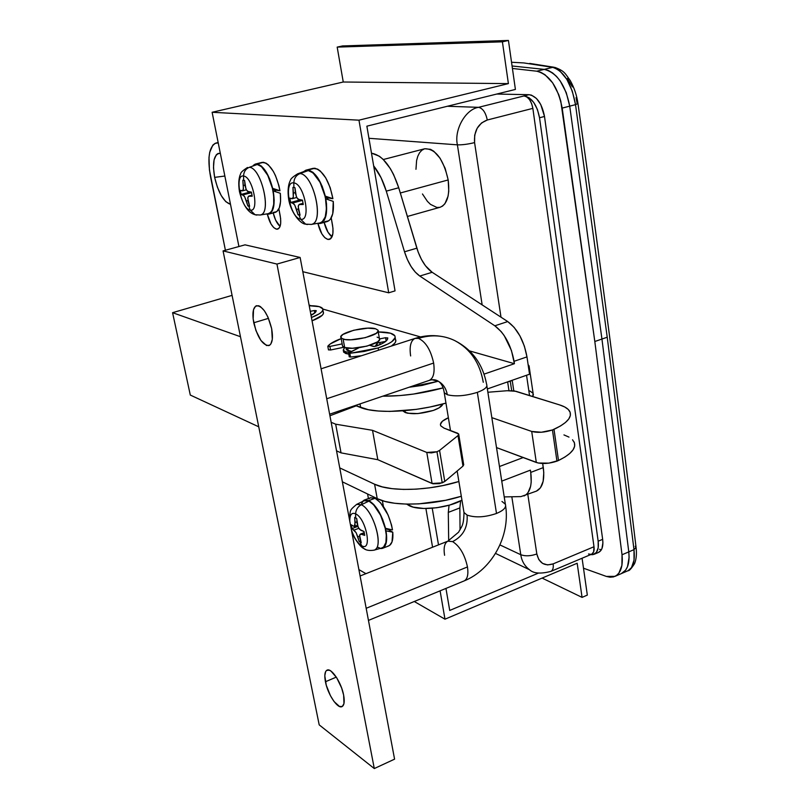 <?xml version="1.0" encoding="UTF-8"?>
<svg xmlns="http://www.w3.org/2000/svg" width="809" height="809" viewBox="0 0 809 809"><rect width="100%" height="100%" fill="white"/><g stroke="black" fill="none" stroke-linecap="round" stroke-linejoin="round"><path stroke-width="1.21" d="M400.303 192.997L448.186 179.942C443.403 159.08 435.586 148.684 424.745 148.755L430.59 149.341L433.846 151.293L440.086 158.24L445.142 168.323L448.186 179.942L400.303 192.997M628.785 551.88L633.993 549.655L607.225 337.222L601.947 339.042L628.785 551.88C629.867 563.175 627.491 570.375 621.656 573.47C627.491 570.375 629.867 563.175 628.785 551.88L629.099 557.431L627.481 566.735L625.62 570.163L621.272 573.642L625.62 570.163L627.481 566.735L629.099 557.431L628.785 551.88L601.947 339.042L607.225 337.222L575.523 104.654L572.276 91.073L566.846 79.333L559.99 71.061L556.319 68.583L552.668 67.349L544.275 69.382C557.027 72.739 565.511 84.996 569.718 106.151L575.523 104.654L569.718 106.151L601.947 339.042L628.785 551.88L601.947 339.042L594.817 341.509L622.03 554.772L628.785 551.88L622.03 554.772L594.817 341.509L560.799 101.206L558.706 94.552L552.689 82.882L545.003 74.741L540.877 72.355L536.761 71.202L512.421 68.462L536.761 71.202L552.668 67.349L523.858 62.93L511.541 62.263L523.858 62.93L552.668 67.349C563.913 71.01 571.528 83.448 575.523 104.654L577.97 103.572L575.523 104.654L607.225 337.222L633.993 549.655L628.785 551.88M594.13 554.286L598.579 552.405C602.068 550.555 603.423 546.196 602.654 539.34L544.508 116.466C541.919 103.4 536.751 96.14 528.995 94.693L531.483 95.149L536.438 98.455L540.736 104.472L544.508 116.466L539.532 117.76C536.923 104.674 531.756 97.404 524.03 95.937L528.995 94.693L496.797 94.046L528.995 94.693L478.523 107.334L447.367 106.262L478.523 107.334C465.59 109.205 453.94 129.814 457.398 144.841L482.154 304.892L457.398 144.841C453.94 129.814 465.59 109.205 478.523 107.334C482.791 108.275 485.703 112.502 487.281 120.005L532.858 108.366L593.998 546.732L553.113 563.893L547.622 564.925L542.606 563.418L538.804 559.575L536.832 553.973L527.832 494.491L536.832 553.973C530.734 556.127 525.385 556.38 520.784 554.721L499.962 544.932L520.784 554.721C525.385 556.38 530.734 556.127 536.832 553.973C539.138 563.175 544.568 566.482 553.113 563.893C553.649 567.655 552.941 570.133 551 571.346C552.941 570.133 553.649 567.655 553.113 563.893L593.998 546.732L532.858 108.366L531.655 103.643L529.551 99.638L526.871 96.928L524.03 95.937L478.523 107.334C482.791 108.275 485.703 112.502 487.281 120.005L532.858 108.366C531.351 100.963 528.408 96.817 524.03 95.937L529.015 97.677L533.728 102.43L537.429 109.498L539.532 117.76L544.508 116.466L602.654 539.34L598.164 541.211L539.532 117.76L598.164 541.211L598.185 547.764L596.344 552.486L592.946 554.661L590.58 554.64L594.13 554.286C597.598 552.446 598.943 548.087 598.164 541.211L602.654 539.34L602.897 542.778L601.967 548.522L600.814 550.595L598.367 552.496M576.069 97.646L577.151 103.4M567.362 78.463L572.448 86.937M534.577 64.265L532.848 63.881M529.693 63.415L554.023 67.248M634.044 560.141L633.993 549.655L636.056 547.268L633.993 549.655C635.105 560.94 633.123 567.948 628.067 570.679L631.495 567.635L634.044 560.141M627.744 570.83L614.992 576.362L606.366 576.423L610.067 577.211L613.465 576.908L616.458 575.512L618.915 573.075L621.919 565.349L622.03 554.772C623.122 566.078 620.776 573.288 614.971 576.372M512.067 65.984L544.275 69.382L548.411 70.525L552.547 72.891L556.541 76.43L560.243 81.011L566.26 92.641L569.718 106.151L601.947 339.042L569.718 106.151L566.26 92.641L560.243 81.011L556.541 76.43L552.547 72.891L548.411 70.525L544.275 69.382L512.067 65.984M368.944 138.299L457.398 144.841C462.131 144.983 467.855 144.245 474.58 142.617L474.691 135.174L477.148 128.267L481.567 122.938L487.281 120.005C478.058 123.544 473.831 131.078 474.58 142.617C467.855 144.245 462.131 144.983 457.398 144.841L368.944 138.299M511.824 496.777L520.784 554.721C521.674 560.92 524.535 565.906 529.379 569.667L529.45 569.708C524.566 565.946 521.674 560.95 520.784 554.721L511.824 496.777M422.46 193.978L427.405 201.35L430.519 204.394L436.86 207.448L439.853 207.326M440.066 207.276L442.574 206.083L444.91 203.747L448.065 196.183L448.752 191.227L448.186 179.942C449.966 195.02 447.316 204.121 440.217 207.235L407.352 216.478M424.442 148.846L421.782 150.292L419.537 152.79L417.798 156.248L416.605 160.516L415.968 169.303M599.59 549.321L601.299 549.887M635.196 546.318L636.056 547.268M500.993 317.179L474.58 142.617L500.993 317.179M588.517 553.993L591.045 554.367M591.713 554.165L593.624 551.95L593.998 546.732C594.494 550.444 593.725 552.921 591.713 554.165L551 571.346C540.725 574.077 533.546 573.53 529.45 569.708L495.523 553.407M583.501 568.211L606.366 576.423L583.501 568.211M544.275 69.382L536.761 71.202C549.473 74.59 557.947 86.887 562.184 108.093L569.718 106.151C565.511 84.996 557.027 72.739 544.275 69.382M562.184 108.093L594.817 341.509L601.947 339.042L569.718 106.151L562.184 108.093M542.101 578.081L582.065 597.386L587.324 595.09L582.076 558.23L587.324 595.09L582.065 597.386L542.101 578.081M538.481 573.085L449.723 610.441L445.951 588.416L449.723 610.441L538.481 573.085M438.508 544.872L432.239 508.244L438.508 544.872M374.375 497.96L374.243 497.211L374.375 497.96M425.898 508.517L432.572 547.228L425.898 508.517M440.096 590.843L444.98 619.188L414.269 601.502L444.98 619.188L577.171 563.246L582.065 597.386L577.171 563.246L444.98 619.188L440.096 590.843M365.941 573.672L358.893 569.607L365.941 573.672M387.289 529.399L387.268 528.783L387.289 529.399M383.415 506.444L382.364 500.67L383.415 506.444M367.579 493.986L368.408 498.536L367.579 493.986M341.044 337.818L342.581 346.222L344.664 347.506L343.117 339.072L341.044 337.818C337.1 333.278 366.528 325.653 375.649 328.798L367.812 328.161L353.725 330.234L342.915 334.461L340.882 336.645L341.671 338.425L345.2 339.527L350.944 339.78L365.344 337.666L376.215 333.348L378.106 331.164L377.985 330.224L375.649 328.798L377.934 330.133C382.02 334.623 351.945 342.389 343.117 339.072L344.664 347.506L342.46 345.999M346.313 349.579L348.163 350.843L347.658 348.103L348.163 350.843L351.571 351.419L346.414 349.751L346.07 347.86M214.638 177.363L224.851 176.038L214.638 177.363L217.368 187.101L221.251 195.606L225.751 201.643L230.494 204.323C223.699 201.987 218.41 192.997 214.638 177.363C212.12 161.82 214.011 153.791 220.311 153.275L218.025 153.498L216.347 154.731L214.072 159.869L213.485 167.817L214.638 177.363M343.562 351.986L345.756 353.523L345.433 351.723L343.35 350.408L344.543 347.476L343.228 350.196L345.433 351.723L345.756 353.523L348.76 354.13L343.673 352.208L343.35 350.408M405.309 412.57L404.975 410.669L405.309 412.57L407.696 413.227L417.909 413.581L433.381 410.426C418.475 414.623 408.272 414.764 402.761 410.851L405.309 412.57M409.303 505.736L409.02 504.149L409.303 505.736C419.558 511.126 448.014 508.173 461.959 500.184L449.743 505.038L436.729 507.759L423.876 508.487L413.247 507.132L406.694 504.118L409.303 505.736M529.531 374.223L526.972 356.89L524.363 346.09L519.924 335.877L514.16 327.392L507.728 321.567L432.168 272.289L425.463 265.757L421.479 259.477L418.182 252.115L398.736 187.759L393.548 174.461L390.342 168.616L383.173 159.403L379.411 156.258L372.069 153.326C382.879 155.581 391.768 167.058 398.736 187.759L416.868 248.181L404.52 251.791L407.392 259.547L411.053 266.464L415.27 272.087L419.78 276.041L494.835 325.805L501.236 331.67L504.24 335.654L511.43 350.469L514.423 363.696L484.045 374.132L514.423 363.696L469.594 350.914L514.423 363.696L514.059 361.31L526.972 356.89L514.059 361.31C511.005 345.059 504.594 333.217 494.835 325.805L419.78 276.041C413.237 271.328 408.161 263.249 404.52 251.791L386.287 191.136L404.52 251.791L416.868 248.181C420.488 259.578 425.585 267.617 432.168 272.289L419.78 276.041L432.168 272.289L507.728 321.567L494.835 325.805L507.728 321.567C517.548 328.919 523.959 340.69 526.972 356.89L529.531 374.223L487.352 388.947L529.531 374.223M460.048 529.875L459.856 507.921L460.624 500.882L459.856 507.921L448.297 512.39L448.682 540.816L448.297 512.39L449.056 505.241L448.297 512.39L459.856 507.921L460.048 529.875M536.428 491.124L540.422 487.837L543.132 481.375L543.779 472.577L542.687 463.506L543.294 467.592L530.734 472.416L543.294 467.592C544.801 480.162 542.515 488.009 536.428 491.124L520.925 496.605L504.219 496.908L520.925 496.605L525.992 494.825L527.994 492.701L530.643 486.239L531.21 482.073L530.734 472.416C532.292 485.026 530.057 492.883 524.05 495.968M240.465 336.716L172.58 312.678L232.082 295.376L172.58 312.678L240.465 336.716M309.109 305.145L311.162 305.731L309.109 305.145M322.862 309.068L420.528 336.918L322.862 309.068M443.11 387.885L413.561 394.054L399.98 395.571L382.788 396.167C402.275 396.299 422.379 393.538 443.11 387.885M355.323 405.491L368.388 409.708L378.228 411.012L389.796 411.417L416.18 409.384L429.872 407.028L445.961 403.104C415.361 412.105 376.094 413.986 360.652 407.554L355.323 405.491M210.532 176.767L225.408 250.264L209.43 169.961L208.995 157.522L209.703 152.345L212.848 145.094L215.184 143.314L218.248 142.93L216.033 143.031C209.066 146.48 207.235 157.725 210.532 176.767M523.17 457.56L499.466 466.52L523.17 457.56M458.885 481.507L443.069 485.531L429.589 487.837L416.22 489.152L403.539 489.425L392.082 488.656L382.313 486.887L374.597 484.227L339.75 467.905L374.597 484.227L377.227 498.647L384.932 501.418L394.691 503.259L406.128 504.098L418.779 503.876L445.557 500.306L461.312 496.261C431.389 505.746 392.689 506.656 377.227 498.647L374.597 484.227C390.059 491.983 428.851 490.921 458.885 481.507M190.297 395.055L258.738 426.808L190.297 395.055L172.58 312.678L190.297 395.055M342.369 481.81L377.227 498.647L342.369 481.81M501.752 481.122L530.391 470.14L530.734 472.416L530.391 470.14L501.752 481.122M373.657 165.855L381.09 177.768L386.287 191.136L398.736 187.759L386.287 191.136C383.142 180.892 378.925 172.469 373.657 165.855M359.995 403.903L360.652 407.554L359.995 403.903M380.008 342.531L379.856 344.715L380.008 342.531M349.569 352.421L345.433 351.723L349.569 352.421M377.115 337.161L378.622 337.798M379.401 338.526L379.583 339.578L377.712 341.803L366.861 346.151L352.481 348.254L344.664 347.506C353.493 350.924 383.506 343.117 379.401 338.526L378.106 331.154M377.075 343.34L375.164 346.424L377.216 344.229L376.893 342.328M346.717 347.981L346.272 348.75M426.788 452.453L432.077 483.499L442.21 482.872L436.971 451.756L426.788 452.453L372.524 430.327L335.674 424.189L331.164 422.298L335.674 424.189L372.524 430.327L426.788 452.453L432.077 483.499L377.813 459.704L341.044 452.868L336.534 450.846L341.044 452.868L335.674 424.189L341.044 452.868L377.813 459.704L372.524 430.327L377.813 459.704L432.957 483.792L439.53 483.64L444.778 481.476L442.21 482.872L436.971 451.756L431.389 452.909L426.788 452.453M531.705 431.44L536.316 462.485C542.293 464.174 549.18 463.729 556.956 461.15L552.456 429.963C544.609 432.491 537.692 432.987 531.705 431.44L491.832 417.646L531.705 431.44L536.316 462.485L496.514 447.589L538.228 463.031L548.856 463.142L558.493 460.493L556.956 461.15L552.456 429.963L541.373 432.249L531.705 431.44M563.954 434.908L568.98 437.103M572.529 439.772L574.441 442.836L574.653 446.204L573.106 449.774L569.839 453.424L564.915 457.045L558.493 460.493C571.457 454.112 576.645 447.913 574.056 441.896M462.586 463.597L463.395 464.083M463.749 464.69L462.981 466.095L444.778 481.476L439.57 450.401L436.971 451.756L439.57 450.401L457.995 435.586L439.57 450.401L444.778 481.476L462.981 466.095L463.638 464.386L458.764 434.544M487.867 392.254L507.182 390.717L514.2 390.889L559.686 404.935L564.722 406.967L568.262 409.465L570.163 412.368L570.345 415.573L568.767 418.981L565.451 422.49L560.485 425.979L552.456 429.963L554.003 429.326L558.493 460.493L554.003 429.326C567.079 423.127 572.337 417.181 569.779 411.478C568.292 408.757 564.925 406.583 559.686 404.935L515.94 391.293L507.182 390.717L487.867 392.254M448.368 417.737L442.361 421.256L440.42 424.391L440.753 425.817L443.989 428.113L457.621 433.209L458.774 434.241L457.995 435.586L462.981 466.095L457.995 435.586L458.673 433.948L443.989 428.113L440.763 425.837C439.58 423.218 442.108 420.518 448.368 417.737M329.93 415.755L356.223 405.835L329.93 415.755M433.381 410.426L439.176 407.807L442.836 403.974C442.23 406.209 439.085 408.353 433.381 410.426M507.647 381.939L508.962 390.616L507.647 381.939L507.152 382.04L510.257 381.251L507.647 381.939M511.682 390.636L510.257 381.251L511.682 390.636M529.804 390.959L532.959 393.174M533.414 394.539L532.767 396.541L533.121 393.457L529.288 367.397M528.135 364.748L529.329 366.841L528.712 368.692L529.056 365.82L528.135 364.748M512.431 380.2L510.257 381.251L512.431 380.2M354.494 406.492L354.372 405.815L354.494 406.492M526.538 375.265L529.541 395.53L526.538 375.265M513.786 390.828L512.208 380.341L513.786 390.828M430.853 379.431L438.66 381.454C443.332 384.265 446.214 388.694 447.316 394.741C455.538 396.764 465.549 395.965 477.34 392.355C484.611 389.665 487.716 387.026 486.674 384.447M329.637 414.208L429.225 380.412C433.462 378.339 434.929 372.555 433.634 363.059C430.752 349.913 425.686 341.691 418.455 338.384C431.399 334.38 443.554 335.148 454.941 340.68C443.554 335.148 431.399 334.38 418.455 338.384C425.686 341.691 430.752 349.913 433.634 363.059C434.918 372.464 433.482 378.238 429.326 380.372M444.576 555.287C443.433 547.744 444.515 543.041 447.802 541.191L452.615 541.605C463.152 536.165 467.976 527.326 467.086 515.08L463.962 512.461L463.678 510.6L463.992 512.532L467.086 515.08C467.976 527.326 463.152 536.165 452.615 541.605L447.862 541.16L458.602 532.17C461.454 526.325 463.739 526.548 463.992 512.532L457.156 471.02M433.634 363.059L326.735 398.756L433.634 363.059M454.628 340.528C472.153 349.437 482.831 364.06 486.644 384.396C487.766 386.985 484.662 389.645 477.34 392.355L496.504 513.462C503.602 510.469 506.555 507.374 505.352 504.179L486.887 385.944M368.459 620.412L464.214 580.882C467.46 579.102 468.542 574.451 467.471 566.937L366.174 608.297L467.471 566.937C464.75 554.661 459.805 546.217 452.615 541.605C459.805 546.217 464.75 554.661 467.471 566.937C468.542 574.41 467.471 579.052 464.265 580.862M325.43 681.754C324.257 675.373 324.773 671.521 326.998 670.176C331.275 667.486 341.378 682.503 343.643 695.133L341.631 687.974L336.686 677.709L331.023 671.136L329.314 670.196L326.573 670.428L325.643 671.591L324.803 675.737L326.26 685.203L330.446 695.72L334.097 701.585L339.537 706.5L342.349 706.429L343.967 703.587L343.643 695.133C344.776 701.454 344.26 705.266 342.076 706.581C337.697 709.271 327.696 694.223 325.43 681.754L336.301 677.113L325.43 681.754M253.743 322.781C252.074 313.204 253.005 307.511 256.524 305.691C262.743 306.045 267.779 313.71 271.662 328.687L267.921 316.997L264.31 310.656L260.468 306.651L258.647 305.731L255.543 306.217L253.53 309.635L253.146 318.999L255.917 330.527L260.913 340.458L266.525 345.514L269.67 345.221L270.873 343.936L272.309 339.305L271.662 328.687C273.27 338.202 272.35 343.845 268.891 345.605C262.642 345.251 257.596 337.646 253.743 322.781L268.507 318.331L253.743 322.781M245.036 244.844L300.129 257.464L394.58 759.155L374.294 768.55L319.201 724.874L223.062 250.901L276.951 264.068L374.294 768.55L276.951 264.068L223.062 250.901L245.036 244.844L300.129 257.464L276.951 264.068L300.129 257.464L394.58 759.155L374.294 768.55L319.201 724.874L223.062 250.901L245.036 244.844M501.964 501.459L505.382 504.24C506.505 507.425 503.552 510.499 496.504 513.462C485.056 517.345 475.247 517.881 467.086 515.08C475.247 517.881 485.056 517.345 496.504 513.462L477.34 392.355C465.549 395.965 455.538 396.764 447.316 394.741L444.252 392.759L443.999 391.141L444.222 392.709L447.316 394.741C446.214 388.694 443.332 384.265 438.66 381.454L434.261 379.775M410.638 355.95C409.283 346.464 410.729 340.629 414.997 338.425L418.455 338.384L415.098 338.395L321.092 368.803M454.941 340.68C470.433 349.003 479.879 362.877 483.276 382.293M276.425 229.159C272.512 227.642 269.478 222.677 267.344 214.254L271.035 224.022L273.725 227.572L276.425 229.159L277.649 229.139L279.601 227.43L280.652 223.759L280.632 218.663L278.883 208.874L280.207 215.831C281.401 223.324 280.561 227.754 277.689 229.129L276.425 229.159L278.751 228.532L276.425 229.159M273.22 212.939C274.736 219.168 277.012 223.668 280.056 226.419L275.626 220.109L273.22 212.939M327.908 239.434C323.479 237.765 320.152 232.456 317.917 223.506L321.871 233.902L324.864 237.704L327.908 239.434L330.537 238.827L332.863 233.761L332.964 228.35L331.225 217.924L332.56 225.327C333.723 233.194 332.691 237.876 329.465 239.383L327.908 239.434L330.77 238.625L327.908 239.434M324.146 222.404C325.855 229.281 328.474 234.084 332.014 236.815L327.979 232.203L324.146 222.404M502.409 41.835L337.181 47.104L342.51 45.941L508.436 40.45L502.409 41.835L508.396 83.61L358.963 120.177L388.714 292.807L395.045 290.876L366.871 126.174L515.404 89.435L508.436 40.45L342.51 45.941L337.181 47.104L502.409 41.835L508.436 40.45L515.404 89.435L366.871 126.174L395.045 290.876L388.714 292.807L302.809 271.693L388.714 292.807L358.963 120.177L212.12 112.279L358.963 120.177L508.396 83.61L343.259 82.012L508.396 83.61L502.409 41.835M238.928 246.533L212.12 112.279L343.259 82.012L337.181 47.104L343.259 82.012L212.12 112.279L238.928 246.533M275.606 191.682L275.303 190.064L275.606 191.682M327.888 199.52L327.594 197.892L327.888 199.52M375.224 549.554C383.668 544.74 372.676 509.387 361.289 504.745C357.78 506.667 355.889 509.69 355.616 513.826C366.366 518.64 372.605 552.507 361.562 545.681L363.554 548.35L365.446 549.392L363.554 548.35L361.562 545.681C372.605 552.507 366.366 518.64 355.616 513.826L355.677 517.952L356.698 518.468L358.013 526.811L359.661 529.42L364.02 531.533L364.728 535.366L360.521 534.031L359.611 535.315L361.219 542.637L360.187 542.091L361.562 545.681L360.187 542.091L359.206 541.545L356.162 532.757L351.996 528.58L351.622 526.699L351.288 524.808L354.211 526.538L355.07 525.263L354.696 517.426L355.677 517.952L355.616 513.826C351.693 512.239 349.741 514.686 349.771 521.158C349.741 514.686 351.693 512.239 355.616 513.826C355.889 509.69 357.78 506.667 361.289 504.745C373.515 509.741 384.305 548.209 374.082 550.16L373.697 550.262M364.576 500.559L368.955 501.105L361.289 504.745L368.955 501.105L373.687 504.846L380.533 515.161L385.215 528.257C381.524 514.655 376.104 505.615 368.955 501.105L364.121 500.751L356.648 504.381L361.289 504.745M351.612 530.906C353.766 538.804 361.481 547.905 363.514 548.33C365.84 550.292 369.359 550.899 374.082 550.16L382.101 547.885C386.035 546.095 387.238 540.361 385.721 530.684L385.215 528.257L392.496 529.895C389.321 514.423 383.517 503.876 375.083 498.273L368.853 500.589C376.185 505.2 381.727 514.473 385.499 528.398L382.647 519.338L378.521 510.964L373.707 504.422L368.853 500.589L375.083 498.273L370.401 497.798L364.363 500.043M362.169 501.701L364.202 500.104L368.853 500.589L364.384 500.033L362.169 501.701M368.823 498.85L370.593 497.727L375.083 498.273L380.503 502.682L388.087 514.999L391.516 524.99L392.496 529.895L385.215 528.257L386.298 535.103L385.923 542.475L383.608 546.995L381.737 547.986M382.586 548.31L379.826 548.532L382.03 548.492L385.256 545.62L386.662 539.421L385.994 530.825L392.78 532.211L385.994 530.825C387.521 540.442 386.389 546.267 382.586 548.31L388.765 545.893C392.011 544.295 393.346 539.734 392.78 532.211L386.935 528.712L392.78 532.211L391.991 541.99L389.503 545.499L387.784 546.166M379.745 548.017L377.409 547.157M361.562 503.602L362.867 501.661M351.43 529.966C354.089 537.793 357.467 543.031 361.562 545.681C357.467 543.031 354.089 537.793 351.43 529.966M356.627 504.391L356.648 504.381C348.74 511.025 350.762 509.761 349.357 518.943M354.281 526.507L355.111 522.513L356.931 521.825L355.111 522.513L354.696 517.426L356.698 518.468L357.113 523.565L358.508 527.802L360.905 530.35L364.02 531.533L364.728 535.366L361.623 534.173L359.803 534.709L359.803 537.965L361.219 542.637L359.206 541.545L357.8 536.883L359.54 536.215L357.8 536.883L356.162 532.757L354.039 530.128L358.812 528.307L354.039 530.128L351.996 528.58L357.831 526.366L351.996 528.58L351.288 524.808L354.211 526.538L357.467 525.304M361.623 534.173L364.293 533.141L361.623 534.173M360.672 540.978L359.206 541.545L360.672 540.978M387.036 529.268L385.367 528.914L387.036 529.268M260.913 214.8C271.773 211.998 260.983 167.463 249.324 167.301C245.693 168.848 243.772 171.761 243.539 176.038C252.843 176.514 259.871 212.716 250.214 210.057L255.047 214.729L256.2 215.012M268.163 213.687L268.426 213.637C273.503 211.614 275.009 204.01 272.946 190.823L272.4 188.264C268.588 174.299 263.542 166.381 257.252 164.49L249.324 167.301C261.459 167.544 272.006 214.152 260.225 215.012L259.942 215.052M256.807 215.093L255.047 214.729L250.214 210.057C259.871 212.716 252.843 176.514 243.539 176.038L243.671 180.356L244.561 180.478L245.966 189.104L247.493 191.349L251.407 192.117L252.206 196.213L248.464 196.284L247.756 198.185L249.617 206.285L248.727 206.143L250.214 210.057L248.727 206.143L247.878 205.982L244.712 196.86L243.721 195.505L241.122 194.413L240.708 192.4L240.334 190.378L242.761 190.611L243.408 188.709L242.821 180.225L243.671 180.356L243.539 176.038C234.094 174.066 241.052 209.187 250.214 210.057C241.052 209.187 234.094 174.066 243.539 176.038C243.772 171.761 245.693 168.848 249.324 167.301L257.252 164.49L261.449 166.614L267.769 175.341L272.4 188.264L279.965 190.762C276.496 174.41 271.045 164.925 263.613 162.316L257.151 163.934C263.582 165.875 268.75 173.996 272.643 188.295L269.771 179.173L265.858 171.427L261.449 166.108L257.151 163.934L263.613 162.316L261.964 162.417L265.959 163.105L268.426 164.915L273.29 171.316L275.475 175.624L278.883 185.564L279.965 190.762L274.807 189.994L275.1 191.511L274.807 189.994L279.965 190.762L272.4 188.264L273.664 195.657L273.725 204.323L271.996 210.603L270.54 212.534L268.153 213.687M266.849 214.183L270.732 213.05L273.311 208.247L274.19 200.46L273.189 190.863C275.272 204.02 273.826 211.766 268.871 214.112L266.849 214.183M253.288 165.41L257.151 163.934L255.108 164.166L253.288 165.41M268.871 214.112L275.262 212.393C279.621 210.593 281.31 204.232 280.318 193.3L280.571 201.441L279.338 207.812L276.779 211.634L273.23 212.474M280.318 193.3L272.946 190.823L280.318 193.3M255.25 164.712L257.252 164.49L249.324 167.301M247.392 167.514L247.514 167.473C242.902 170.466 240.627 172.55 240.698 173.733C238.665 177.849 238.25 183.815 239.454 191.622C242.902 205.102 248.12 212.807 255.088 214.739L260.225 215.012L268.426 213.637M242.356 190.863L243.266 189.518L243.327 185.585L244.975 185.16L243.327 185.585L242.821 180.225L244.561 180.478L245.066 185.848L246.432 190.004L248.616 191.905L251.407 192.117L252.206 196.213L248.95 196.011L247.878 197.386L248.08 201.229L249.617 206.285L247.878 205.982L246.34 200.935L247.918 200.521L246.34 200.935L244.712 196.86L242.821 194.908L251.498 192.653L242.821 194.908L241.122 194.413L250.254 192.046L241.122 194.413L240.334 190.378L242.356 190.863L246.34 189.832M249.415 195.98L252.003 195.303L249.415 195.98M249.384 205.587L247.878 205.982L249.384 205.587M272.623 189.255L274.807 189.994L272.623 189.255M312.183 224.164C324.409 220.827 313.123 173.854 299.927 173.591C296.114 175.25 294.072 178.364 293.809 182.925C304.437 183.532 311.556 222.141 300.574 219.178L305.61 224.133L306.823 224.437M320.475 223.415L317.977 223.517L320.344 223.456L324.187 220.291L326.371 213.495L326.533 204.06L325.815 198.812C327.847 212.625 326.067 220.827 320.475 223.415L327.18 221.565C332.084 219.573 334.107 212.838 333.247 201.38L325.531 198.761L326.411 208.762L325.248 216.852L322.235 221.808L319.959 222.93C325.683 220.705 327.544 212.656 325.531 198.761L324.975 196.031C320.961 181.125 315.389 172.641 308.259 170.578L299.927 173.591C313.68 173.945 324.642 223.274 311.344 224.417L310.99 224.477M307.471 224.518L305.61 224.133L300.574 219.178C311.556 222.141 304.437 183.532 293.809 182.925L293.91 187.536L294.931 187.668L296.387 196.87L298.066 199.277L302.455 200.136L303.264 204.495L299.047 204.535L298.197 206.558L300.068 215.174L299.047 215.002L300.574 219.178L299.047 215.002L298.076 214.83L294.759 205.112L293.657 203.656L290.653 202.452L290.229 200.308L289.844 198.154L291.816 198.701L293.293 197.275L292.939 187.385L293.91 187.536L293.809 182.925C283.069 180.741 290.138 218.127 300.574 219.178C290.138 218.127 283.069 180.741 293.809 182.925C294.072 178.364 296.114 175.25 299.927 173.591L308.259 170.578L313.002 172.873L320.01 182.227L324.975 196.031L332.904 198.68C329.344 181.236 323.357 171.093 314.934 168.242L308.148 169.991C315.449 172.105 321.153 180.801 325.258 196.071L322.204 186.333L317.917 178.041L313.002 172.337L308.148 169.991L314.934 168.242L312.901 168.383L317.593 169.101L320.364 171.063L325.764 177.909L330.203 187.678L332.904 198.68L327.038 197.8L327.311 199.317L327.038 197.8L332.904 198.68L324.975 196.031L325.531 198.761L333.247 201.38L332.752 213.718L330.416 219.188L328.737 220.827L324.672 221.676M317.977 223.517L317.371 223.375L317.977 223.517M303.547 171.68L306.136 170.123L308.148 169.991L305.812 170.214L303.547 171.68M303.972 172.024L305.974 170.8L308.259 170.578L305.923 170.81L297.692 173.814L299.927 173.591M297.54 173.864L297.692 173.814C293.01 176.726 290.613 178.86 290.492 180.195C288.125 184.664 287.508 190.975 288.641 199.125C290.552 211.604 299.896 224.002 305.66 224.154L311.344 224.417L319.959 222.93M292.241 198.69L293.293 197.275L293.434 193.098L295.325 192.603L293.434 193.098L292.939 187.385L294.931 187.668L295.416 193.402L296.893 197.841L299.33 199.874L302.455 200.136L303.264 204.495L299.563 204.262L298.359 205.698L298.481 209.784L300.068 215.174L298.076 214.83L296.498 209.45L298.299 208.965L296.498 209.45L294.759 205.112L292.625 202.998L302.495 200.369L292.625 202.998L290.653 202.452L300.048 199.944L290.653 202.452L289.844 198.154L292.241 198.69L296.701 197.507M300.139 204.222L303.051 203.443L300.139 204.222M299.795 214.365L298.076 214.83L299.795 214.365M325.228 197.184L327.038 197.8L325.228 197.184M437.052 380.655L437.194 381.494L438.134 381.17L437.194 381.494L437.052 380.655M409.01 387.268L437.194 381.494L422.207 385.408L409.01 387.268M378.157 347.941L378.561 350.216L378.157 347.941L349.842 353.381L350.509 357.042L361.512 355.727L350.509 357.042L349.842 353.381L348.588 353.189L359.115 347.678L349.013 352.694L349.083 353.381L364.293 351.45L378.157 347.941C390.868 343.582 396.43 339.527 394.843 335.786C392.931 333.217 387.4 331.943 378.248 331.963L390.484 333.207L394.883 335.846L395.186 337.606L391.849 341.671L388.32 343.825L378.157 347.941M395.5 339.436L395.803 341.216L394.792 343.188L391.364 346.07C395.217 343.532 396.582 341.297 395.459 339.365L395.166 337.677M376.084 346.181L373.384 346.454L369.784 345.332L374.537 346.505L381.261 344.068L385.074 341.873L387.258 339.75L387.713 337.828C388.027 340.447 384.154 343.228 376.084 346.181M387.754 338.071L385.59 337.707L387.764 338.182M386.166 340.993L385.59 337.707L386.166 340.993M377.065 343.127L385.701 341.398L377.014 343.036M379.573 338.91L385.59 337.707L379.573 338.91M328.515 349.741L330.547 350.004L343.936 347.233L330.547 350.004L329.89 346.434L342.156 343.896L329.89 346.434L327.847 346.171C329.961 343.592 334.41 341.074 341.186 338.607L330.234 343.967L327.857 346.404L329.89 346.434L330.547 350.004L328.464 349.832M349.235 356.729L350.509 357.042L349.235 356.729M309.22 305.731C316.673 305.671 321.143 306.611 322.629 308.563C323.903 311.111 320.172 314.094 311.435 317.522L319.231 313.831L321.588 312.031L322.781 310.353L322.791 308.866L319.343 306.672L309.22 305.731M312.062 320.839C320.789 317.401 324.51 314.398 323.236 311.829L323.398 313.629L322.204 315.318L312.062 320.839M316.188 310.616C316.238 312.001 314.509 313.568 311.02 315.298L315.5 312.254L316.188 310.616L314.347 310.535L316.188 310.616M314.802 312.952L314.347 310.535L314.802 312.952M313.093 314.175L310.889 314.61L313.093 314.175M310.272 311.344L314.347 310.535L310.272 311.344M383.304 159.525L424.745 148.755M554.893 67.41C565.036 71.202 565.026 73.548 570.244 80.546C574.248 87.776 576.827 95.452 577.97 103.572M577.99 103.704C600.602 264.806 619.957 412.661 636.046 547.238M636.107 547.673C636.835 554.044 636.309 559.393 634.519 563.721C631.212 568.767 629.068 571.083 628.067 570.689M218.157 142.515L216.134 143.001M380.442 344.452L380.321 343.764M429.225 380.412C432.754 379.229 435.879 379.563 438.609 381.423C441.532 383.496 443.413 387.278 444.252 392.759L450.482 430.54M360.096 575.988L447.862 541.16M505.645 506.06C510.267 536.316 491.69 569.829 464.214 580.882M440.885 336.311C432.228 334.946 423.643 335.644 415.098 338.395M360.43 534.071L364.202 532.625M255.604 164.015L261.964 162.417M248.95 196.011L251.993 195.222M306.227 170.092L312.901 168.383M299.563 204.262L303.031 203.332M328.484 349.943L327.817 346.373M349.255 356.84L348.588 353.189M322.892 309.989L323.236 311.829"/></g></svg>

